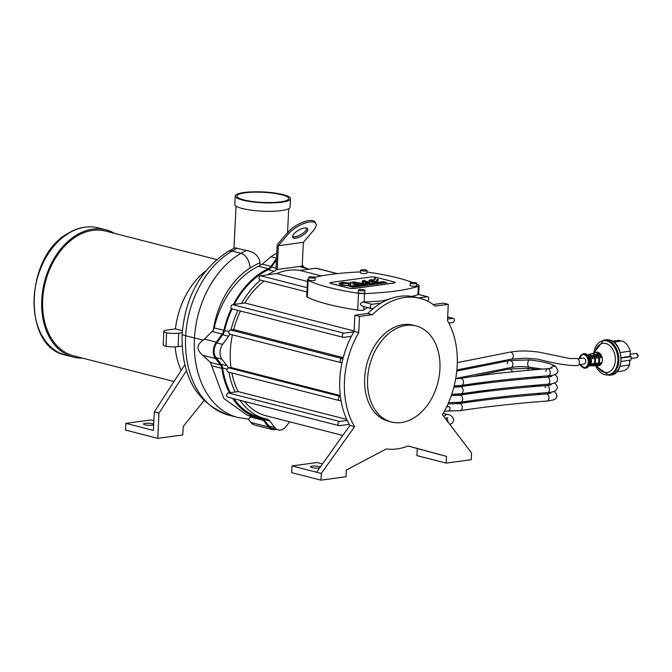 <?xml version="1.0" encoding="UTF-8"?>
<svg xmlns="http://www.w3.org/2000/svg" width="672" height="672" viewBox="0 0 672 672"><rect width="100%" height="100%" fill="white"/><g stroke="black" fill="none" stroke-linecap="round" stroke-linejoin="round"><path stroke-width="1.01" d="M288.439 233.856A17.17 6.544 -30.1 0 1 303.887 223.516A17.17 6.544 -30.1 0 1 315.823 223.549A17.17 6.544 -30.1 0 1 313.48 230.437L303.366 242.306L302.207 266.078L277.166 269.489L278.326 245.717L288.439 233.856L287.641 232.478L277.183 244.751L275.99 269.195L277.166 269.489M278.326 245.717L303.366 242.306M306.415 232.243A8.585 3.276 -30.1 0 1 298.687 237.409A8.585 3.276 -30.1 0 1 292.723 237.392A8.585 3.276 -30.1 0 1 298.511 230.261A8.585 3.276 -30.1 0 1 307.583 228.791A8.585 3.276 -30.1 0 1 306.415 232.243M315.823 223.549L315.025 222.172A17.17 6.544 149.9 0 0 303.097 222.146A17.17 6.544 149.9 0 0 287.641 232.478M371.112 284.256L372.322 284.088L371.431 283.702L369.382 283.979L371.104 284.34L369.382 283.979M371.96 284.222L371.23 284.105M394.069 281.921L376.135 277.326A3.864 0.756 2.8 0 0 370.684 277.032L331.237 282.408A3.864 0.756 2.8 0 0 330.019 282.895A3.864 0.756 2.8 0 0 331.061 283.466L348.995 288.07A3.864 0.756 2.8 0 0 354.446 288.355L393.893 282.979A3.864 0.756 2.8 0 0 395.111 282.492A3.864 0.756 2.8 0 0 394.069 281.921M374.203 278.922L375.136 278.023L375.572 279.006L374.203 278.922L375.136 278.074M378.109 280.048L376.748 279.964L377.681 279.056L378.109 280.048L377.681 279.115L376.74 280.048M376.748 279.964L377.681 279.056M374.632 280.3L371.952 281.417L374.8 281.854L376.79 280.762L377.924 280.854L375.631 282.064L370.07 281.677L368.76 280.644L370.717 279.594L374.632 280.258M352.985 287.162L349.339 286.23L383.048 281.635L386.694 282.568L352.985 287.162M364.602 280.409C363.124 280.459 363.989 280.837 367.206 281.534L369.634 282.559L364.862 283.055L364.804 282.61L367.601 282.87C368.659 282.811 368.046 282.458 365.761 281.803L363.392 281.081L363.468 283.399L359.503 283.651L356.706 284.584L352.901 284.021L356.093 282.45L354.22 282.114L349.532 283.298L350.977 284.609L348.499 285.76L341.015 285.029L339.562 284.273L339.326 283.164L342.569 282.29L348.944 283.072L353.665 281.896L360.864 283.256L362.51 282.979L362.359 280.888L363.938 280.619M367.592 282.954L364.804 282.694M369.625 282.601L367.206 281.618C363.955 280.904 363.09 280.535 364.602 280.493M364.182 280.274L362.25 281.341M362.51 283.063L360.864 283.34L353.657 281.98L348.944 283.072M348.944 283.156L339.133 283.609M386.694 282.652L383.048 281.719L349.6 286.28M377.924 280.938L374.8 281.854M374.791 281.938L371.952 281.417M374.438 280.048L370.717 279.678L368.76 280.686M377.681 279.14L377.042 279.468M375.648 278.334L375.136 278.107L374.195 279.006M375.136 278.107L374.497 278.426M395.102 282.534A3.864 0.756 -177.2 0 1 395.111 282.576A3.864 0.756 -177.2 0 1 393.884 283.063L354.438 288.439A3.864 0.756 -177.2 0 1 348.986 288.154L331.052 283.55A3.864 0.756 -177.2 0 1 330.011 282.979A3.864 0.756 -177.2 0 1 330.019 282.937M363.611 283.013L363.334 281.408M356.084 282.492L352.783 283.878M350.977 284.651L349.532 283.298M378.109 280.132L378.193 279.376M370.776 280.51L371.238 281.106L372.775 279.888L371.465 279.804L371.23 281.19L370.776 280.468M372.775 279.972L371.23 281.19M342.913 284.844L347.735 285.575L349.104 284.861L347.651 283.5L343.879 283.307L347.113 283.256L342.384 282.576L341.015 283.34L342.905 284.928L341.015 283.382M347.113 283.256L343.963 283.324M349.104 284.903L347.726 285.659L342.905 284.928M361.763 285.524L360.091 285.239M356.807 286.205L355.505 285.869M377.328 283.408L375.22 283.181M355.051 286.348L352.918 286.222L355.051 286.348M355.387 286.398L352.918 286.222M380.411 282.988L377.899 282.82M379.663 282.87L379.201 283.013M379.226 282.736L378.706 282.887M357.664 285.575L359.503 285.835L357.664 285.575M359.083 285.894L359.503 285.835M359.083 285.978L357.286 285.625M367.248 284.701L365.467 284.508M366.66 284.768L366.03 284.642M366.156 284.668L365.702 284.651M374.338 283.626L373.649 283.517L374.338 283.626M374.27 283.819L373.128 283.466M383.158 282.61L382.309 282.484M382.192 282.744L380.528 282.458M362.384 284.928L364.619 285.138L362.384 284.928M364.619 285.138L363.359 285.197M363.3 285.398L361.998 284.987M357.521 284.138L358.512 283.567L357.193 282.475L355.219 283.97L357.512 284.222L354.85 283.744M358.504 283.651L357.512 284.222M308.624 279.09A109.225 21.344 2.8 0 0 308.356 279.182A7.048 1.378 2.8 0 0 307.583 279.762A7.048 1.378 2.8 0 0 308.154 280.35A109.225 21.344 2.8 0 0 358.52 293.252A7.048 1.378 2.8 0 0 364.526 293.58A109.225 21.344 2.8 0 0 418.337 286.247A7.048 1.378 2.8 0 0 419.118 285.667A7.048 1.378 2.8 0 0 418.538 285.079A109.225 21.344 2.8 0 0 416.724 284.214M412.524 282.467A109.225 21.344 2.8 0 0 368.172 272.168A7.048 1.378 2.8 0 0 366.988 272.017M360.486 271.916A109.225 21.344 2.8 0 0 314.899 277.318M416.766 283.282L416.648 285.802A3.251 0.638 -177.2 0 1 413.372 286.28A3.251 0.638 -177.2 0 1 410.155 285.482L410.281 282.962A3.251 0.638 2.8 0 0 413.498 283.752A3.251 0.638 2.8 0 0 416.766 283.282A3.251 0.638 2.8 0 0 415.892 282.794A3.251 0.638 2.8 0 0 412.348 282.475A3.251 0.638 2.8 0 0 410.281 282.962M315.202 277.603L315.084 280.132A3.251 0.638 -177.2 0 1 311.808 280.602A3.251 0.638 -177.2 0 1 308.591 279.812L308.717 277.292A3.251 0.638 2.8 0 0 311.926 278.082A3.251 0.638 2.8 0 0 315.202 277.603A3.251 0.638 2.8 0 0 314.328 277.124A3.251 0.638 2.8 0 0 310.783 276.797A3.251 0.638 2.8 0 0 308.717 277.292M364.913 290.346L364.787 292.866A3.251 0.638 -177.2 0 1 361.511 293.345A3.251 0.638 -177.2 0 1 358.302 292.555L358.428 290.027A3.251 0.638 2.8 0 0 361.637 290.825A3.251 0.638 2.8 0 0 364.913 290.346A3.251 0.638 2.8 0 0 364.039 289.867A3.251 0.638 2.8 0 0 360.494 289.54A3.251 0.638 2.8 0 0 358.428 290.027M367.063 270.539L366.937 273.059A3.251 0.638 -177.2 0 1 363.661 273.538A3.251 0.638 -177.2 0 1 360.452 272.748L360.57 270.22A3.251 0.638 2.8 0 0 363.787 271.018A3.251 0.638 2.8 0 0 367.063 270.539A3.251 0.638 2.8 0 0 366.19 270.06A3.251 0.638 2.8 0 0 362.636 269.732A3.251 0.638 2.8 0 0 360.57 270.22M163.834 331.33L163.178 344.786A10.298 2.016 2.8 0 0 165.95 346.315A10.298 2.016 2.8 0 0 178.122 346.618L178.777 333.161A10.298 2.016 -177.2 0 1 166.614 332.858A10.298 2.016 -177.2 0 1 163.834 331.33A10.298 2.016 -177.2 0 1 167.093 330.036L175.434 328.894A68.687 48.737 -75.6 0 1 205.792 270.858M181.171 370.423A68.687 48.737 -75.6 0 1 175.148 346.853M165.95 346.315L166.614 332.858M182.112 346.072L178.122 346.618M178.777 333.161L182.213 332.69M281.744 194.779A25.889 5.057 -177.2 0 1 288.725 198.618A25.889 5.057 -177.2 0 1 262.618 202.406A25.889 5.057 -177.2 0 1 237.014 196.09A25.889 5.057 -177.2 0 1 253.487 192.192A25.889 5.057 -177.2 0 1 281.744 194.779M290.522 198.702L290.111 207.119A27.686 5.41 -177.2 0 1 262.189 211.168A27.686 5.41 -177.2 0 1 234.805 204.414L235.217 195.997A27.686 5.41 -177.2 0 1 252.832 191.831A27.686 5.41 -177.2 0 1 283.063 194.603A27.686 5.41 -177.2 0 1 290.522 198.702A27.686 5.41 -177.2 0 1 262.601 202.759A27.686 5.41 -177.2 0 1 235.217 195.997M446.611 406.904L448.535 406.636A2.15 1.52 -75.6 0 1 448.972 406.661A2.15 1.52 -75.6 0 1 449.971 408.828A2.15 1.52 -75.6 0 1 448.333 410.844L444.293 411.398M292.547 236.578A8.585 3.276 149.9 0 0 305.617 230.866A8.585 3.276 149.9 0 0 306.961 228.236M153.88 420.697L150.906 419.941L125.857 423.352L153.401 430.408L154.308 411.911L158.995 413.112L157.76 438.337L182.801 434.927L183.212 426.518L203.96 400.646M153.678 424.704A5.149 1.008 -177.2 0 1 148.1 425.25A5.149 1.008 -177.2 0 1 143.489 424.024A5.149 1.008 -177.2 0 1 146.765 423.242A5.149 1.008 -177.2 0 1 152.393 423.763A5.149 1.008 -177.2 0 1 153.695 424.334M157.76 438.337L125.53 430.08L125.857 423.352M186.446 370.717L158.995 413.112M184.808 364.812L154.308 411.911M182.372 330.674L175.434 328.894M276.78 253.075L270.925 256.721L262.307 264.155L259.888 265.381L260.022 262.685C258.846 255.788 254.234 251.723 246.196 250.48L234.973 247.792L227.732 251.63A12.877 8.434 75.2 0 1 227.732 251.63A12.877 8.434 75.2 0 1 232.126 251.068A141.389 100.33 -75.6 0 1 237.409 248.22M229.135 415.254A90.426 64.168 -75.6 0 1 185.69 335.74L194.477 337.999A90.426 64.168 -75.6 0 0 237.938 417.514L229.135 415.254C196.972 403.528 181.289 376.664 182.104 334.664L185.69 335.74A85.907 60.959 -75.6 0 1 232.126 251.068L240.912 253.327A12.877 8.434 75.2 0 1 249.992 268.01A128.881 91.451 -75.6 0 1 260.022 262.685M259.888 265.381A7.753 5.502 -75.6 0 1 258.552 266.246A78.935 56.011 104.4 0 0 214.166 327.869A7.753 5.502 -75.6 0 1 213.251 330.364A73.424 52.097 -75.6 0 1 249.992 268.01M213.251 330.364L203.364 340.108C196.442 344.702 196.241 349.742 202.742 355.236L210.454 362.485L223.784 398.412L247.279 415.237L258.997 418.236A78.935 56.011 -75.6 0 1 232.663 398.412M249.026 415.64L250.673 417.06L248.598 419.093L237.922 417.505M229.396 392.792A78.935 56.011 -75.6 0 1 221.861 368.382A7.753 5.502 104.4 0 0 220.542 365.072L215.426 358.487A11.659 8.274 -75.6 0 1 216.308 342.174L204.666 339.192M216.308 342.174L222.172 334.06A7.753 5.502 104.4 0 0 223.835 330.347A78.935 56.011 -75.6 0 1 231.395 308.465M275.898 429.324A12.323 8.744 -75.6 0 1 272.135 429.492A12.323 8.744 -75.6 0 1 268.414 426.938L263.298 420.294A7.753 5.502 104.4 0 0 260.954 418.69A7.753 5.502 104.4 0 0 260.778 418.648A78.935 56.011 -75.6 0 1 258.997 418.236M272.135 429.492L254.562 424.99A12.323 8.744 -75.6 0 1 250.832 422.436L248.245 419.076M276.662 269.363A8.845 6.275 -75.6 0 1 274.226 271.236A77.843 55.238 104.4 0 0 267.767 274.789L276.679 273.571A74.693 53.004 -75.6 0 1 299.905 270.413L308.406 269.254A78.456 55.667 104.4 0 0 304.013 267.842A78.456 55.667 104.4 0 0 302.24 267.431A8.232 5.838 -75.6 0 1 302.047 267.389A8.232 5.838 -75.6 0 1 300.174 266.356M276.436 260.114L271.463 267.036A8.845 6.275 -75.6 0 1 268.363 269.732A77.843 55.238 104.4 0 0 234.301 304.408M237.938 310.355A77.843 55.238 104.4 0 0 230.958 329.927L233.654 329.566A74.693 53.004 -75.6 0 1 240.492 311.01M260.56 280.09A77.843 55.238 104.4 0 0 241.534 303.425L244.852 302.971A74.693 53.004 -75.6 0 1 264.096 280.997M232.084 308.851A77.843 55.238 104.4 0 0 224.591 330.498A8.845 6.275 -75.6 0 1 222.692 334.74L216.779 342.93A10.643 7.552 104.4 0 0 215.998 357.622L221.147 364.232A8.845 6.275 -75.6 0 1 222.65 368.012A77.843 55.238 104.4 0 0 230.37 392.666M341.233 362.704A2.15 1.52 -75.6 0 1 340.225 360.545A2.15 1.52 -75.6 0 1 341.863 358.52L343.039 358.361A77.272 54.827 104.4 0 0 342.023 362.678L341.662 362.729A2.15 1.52 -75.6 0 1 341.233 362.704L229.883 334.169A2.15 1.52 -75.6 0 1 229.757 334.127A8.845 6.275 -75.6 0 1 228.556 336.244L222.642 344.425A10.643 7.552 104.4 0 0 221.861 359.125L215.998 357.622M221.861 359.125L227.002 365.736A8.845 6.275 -75.6 0 1 228.169 368.012A2.15 1.52 -75.6 0 1 228.673 367.836L230.966 367.517A74.693 53.004 -75.6 0 1 232.411 334.816M239.929 400.277A77.843 55.238 104.4 0 0 265.121 418.681A77.843 55.238 104.4 0 0 266.885 419.093A8.845 6.275 -75.6 0 1 267.086 419.135A8.845 6.275 -75.6 0 1 269.758 420.966L274.873 427.61A11.231 7.963 104.4 0 0 278.267 429.937A11.231 7.963 104.4 0 0 286.482 426.031L289.523 421.798M228.942 372.246A77.843 55.238 104.4 0 0 235.15 392.011L238.165 391.6A74.693 53.004 -75.6 0 1 231.857 372.994M234.066 398.773A77.843 55.238 104.4 0 0 259.266 417.178L265.121 418.681M261.836 417.841A8.845 6.275 -75.6 0 1 263.894 419.462L269.018 426.107A11.231 7.963 104.4 0 0 272.412 428.434L278.267 429.937M233.335 304.542A78.935 56.011 -75.6 0 1 268.22 268.724A7.753 5.502 104.4 0 0 270.934 266.364L276.511 258.594M301.434 266.188A79.548 56.448 -75.6 0 1 307.978 269.086M342.796 435.448L266.255 415.834A74.693 53.004 -75.6 0 1 244.541 401.461M229.757 334.127A2.15 1.52 -75.6 0 1 228.9 331.909A2.15 1.52 -75.6 0 1 230.521 329.986L230.958 329.927M343.316 337.361A2.15 1.52 -75.6 0 1 342.308 335.194A2.15 1.52 -75.6 0 1 343.946 333.178L353.8 331.834A77.272 54.827 104.4 0 0 351.347 336.344L343.745 337.386A2.15 1.52 -75.6 0 1 343.316 337.361L231.966 308.826A2.15 1.52 -75.6 0 1 230.966 306.659A2.15 1.52 -75.6 0 1 232.604 304.643L241.534 303.425M339.377 400.554A2.15 1.52 -75.6 0 1 338.377 398.387A2.15 1.52 -75.6 0 1 340.015 396.371L340.376 396.32A77.272 54.827 104.4 0 0 340.981 400.411L339.805 400.571A2.15 1.52 -75.6 0 1 339.377 400.554L228.035 372.011A2.15 1.52 -75.6 0 1 227.002 370.196A2.15 1.52 -75.6 0 1 228.169 368.012M306.986 291.984L259.988 279.947A2.15 1.52 -75.6 0 1 258.989 277.78A2.15 1.52 -75.6 0 1 260.627 275.764L267.767 274.789M338.99 425.662A2.15 1.52 -75.6 0 1 337.991 423.503A2.15 1.52 -75.6 0 1 339.629 421.478L347.231 420.445A77.272 54.827 104.4 0 0 349.272 424.343L339.427 425.687A2.15 1.52 -75.6 0 1 338.99 425.662L227.648 397.127A2.15 1.52 -75.6 0 1 226.649 394.968A2.15 1.52 -75.6 0 1 228.287 392.944L235.15 392.011M308.406 269.254L315.958 268.22A2.15 1.52 -75.6 0 1 316.386 268.246L337.302 273.605M367.769 307.566L362.712 310.414A7.048 1.378 -177.2 0 1 357.706 310.078A109.225 21.344 -177.2 0 1 307.339 297.167A7.048 1.378 -177.2 0 1 306.76 296.579L307.583 279.762M418.454 297.965L427.308 296.755A2.15 1.52 -75.6 0 1 427.736 296.78L418.362 294.462A7.048 1.378 -177.2 0 1 417.925 294.655A109.225 21.344 -177.2 0 1 411.76 296.428M390.121 298.763L382.998 300.821A109.225 21.344 -177.2 0 1 364.115 301.988A7.048 1.378 -177.2 0 1 363.031 302.005C359.486 303.299 359.419 304.702 362.83 306.214M427.736 296.78A2.15 1.52 -75.6 0 1 428.744 298.906A2.15 1.52 -75.6 0 1 427.148 300.955M384.493 301.207L382.998 300.821M371.969 304.298L381.116 303.055A77.272 54.827 104.4 0 0 373.615 308.246L371.767 308.507A2.15 1.52 -75.6 0 1 371.33 308.482A2.15 1.52 -75.6 0 1 370.331 306.314A2.15 1.52 -75.6 0 1 371.969 304.298L363.031 302.005M447.552 319.057L452.861 318.335A2.15 1.52 -75.6 0 1 453.289 318.36A2.15 1.52 -75.6 0 1 454.289 320.519A2.15 1.52 -75.6 0 1 452.651 322.543L448.879 323.056M340.284 395.539L230.966 367.517M346.752 419.429L238.165 391.6M321.401 275.915L299.905 270.413M307.499 281.476L276.679 273.571M354.068 330.96L244.852 302.971M343.224 357.647L233.654 329.566M448.274 304.324L435.313 306.088A77.272 54.827 104.4 0 0 420.008 298.36A77.272 54.827 104.4 0 0 372.498 314.656L359.528 316.42L358.739 332.615A77.272 54.827 104.4 0 0 354.606 426.644L321.3 473.441L320.964 480.169L346.013 476.75L346.34 470.022L386.282 448.955A77.272 54.827 104.4 0 0 408.106 445.981L446.519 456.372L446.183 463.1L471.232 459.69L471.559 452.962L442.411 414.674A77.272 54.827 104.4 0 0 447.485 320.519L448.274 304.324L443.587 303.122L433.238 304.534M420.008 298.36L415.321 297.158A77.272 54.827 104.4 0 0 381.116 303.055M373.615 308.246A77.272 54.827 104.4 0 0 367.802 313.454L354.841 315.218L354.052 331.414A77.272 54.827 104.4 0 0 353.8 331.834M351.347 336.344A77.272 54.827 104.4 0 0 343.039 358.361M342.023 362.678A77.272 54.827 104.4 0 0 340.376 396.32M340.981 400.411A77.272 54.827 104.4 0 0 347.231 420.445M408.005 446.023L446.519 456.372M349.272 424.343A77.272 54.827 104.4 0 0 349.919 425.443L316.613 472.24L291.992 465.931L317.041 462.512L322.526 463.924M439.925 369.037A49.594 35.188 104.4 0 0 416.069 325.92A49.594 35.188 104.4 0 0 369.667 365.232A49.594 35.188 104.4 0 0 391.448 422.008A49.594 35.188 104.4 0 0 439.925 369.037M391.448 422.008L388.517 421.252A49.594 35.188 -75.6 0 1 366.744 364.476A49.594 35.188 -75.6 0 1 413.137 325.172L416.069 325.92M320.401 466.914A5.149 1.008 2.8 0 0 314.664 466.04A5.149 1.008 2.8 0 0 310.506 466.822A5.149 1.008 2.8 0 0 311.892 467.586A5.149 1.008 2.8 0 0 319.704 467.888M320.964 480.169L291.665 472.66L291.992 465.931M418.076 448.745L441.823 455.171M446.183 463.1L416.884 455.591L417.211 448.862M367.802 313.454L372.498 314.656M354.052 331.414L358.739 332.615M349.919 425.443L354.606 426.644M316.613 472.24L321.3 473.441M354.841 315.218L359.528 316.42M114.534 233.369A65.68 46.603 104.4 0 0 105.958 229.841A65.68 46.603 104.4 0 0 76.717 234.948A65.68 46.603 104.4 0 0 41.681 301.837A65.68 46.603 104.4 0 0 73.349 357.084A65.68 46.603 104.4 0 0 82.564 358.117M216.695 259.552L105.638 231.092A64.394 45.688 104.4 0 0 76.969 236.09A64.394 45.688 104.4 0 0 42.622 301.678A64.394 45.688 104.4 0 0 73.668 355.841L173.972 381.545M448.333 422.461L447.518 419.74L445.208 418.345M509.729 352.187C522.606 350.104 530.267 351.145 538.591 352.052L569.671 358.52L576.408 358.487A3.562 2.478 81.7 0 1 579.424 362.62A3.562 2.478 81.7 0 1 577.441 365.534C568.764 365.862 555.5 363.72 537.634 359.117L525.689 358.168L511.35 359.125A3.562 2.713 76.9 0 0 513.299 356.227A3.562 2.713 76.9 0 0 513.299 356.219A3.562 2.713 76.9 0 0 509.729 352.187L457.279 362.628M613.771 342.166L622.222 340.931A15.456 10.744 81.7 0 1 630.252 351.112L620.256 352.565M621.046 361.452L630.974 360.007A15.456 10.744 81.7 0 0 631.134 356.639L630 356.362L630.252 351.112M616.854 371.792L622.516 370.969A15.456 10.744 81.7 0 0 629.58 364.98L629.815 360.175M612.385 341.216L618.047 340.385A15.456 10.744 81.7 0 1 619.811 340.334L612.662 341.384M619.769 341.284L619.811 340.334M578.676 364.787L584.077 364.006A3.007 2.092 -98.3 0 0 585.707 360.73A3.007 2.092 -98.3 0 0 583.212 358.058L577.811 358.848M600.508 357.428L601.406 357.647L600.583 357.731A6.653 4.628 -98.3 0 0 594.72 352.724L591.889 353.598A6.199 4.309 -98.3 0 0 591.536 353.724M601.406 357.647A6.762 4.704 -98.3 0 0 595.426 352.506A6.762 4.704 -98.3 0 0 595.073 352.64M589.117 365.761L589.226 365.761A5.519 3.839 -98.3 0 0 592.133 363.636A1540.888 301.098 2.8 0 0 592.956 363.552A5.628 3.914 -98.3 0 1 589.966 365.761L592.931 365.786A6.082 4.234 -98.3 0 0 596.24 363.208L597.064 363.124A6.199 4.309 -98.3 0 1 593.67 365.795L596.627 365.812A6.653 4.628 -98.3 0 0 600.34 362.779L601.154 362.695A6.762 4.704 -98.3 0 1 597.374 365.82L598.676 365.77M596.4 357.857L597.307 358.075A6.199 4.309 -98.3 0 0 591.889 353.598M597.307 358.075L596.484 358.159A6.082 4.234 -98.3 0 0 591.175 353.816L588.344 354.682A5.628 3.914 -98.3 0 0 587.992 354.816M592.276 358.277L593.2 358.504A5.628 3.914 -98.3 0 0 588.344 354.682M593.2 358.504A1540.888 301.098 -177.2 0 1 592.376 358.588A5.519 3.839 -98.3 0 0 587.639 354.9L587.538 354.934M595.854 365.618A6.367 4.427 -98.3 0 0 598.794 360.562A6.367 4.427 -98.3 0 0 596.417 354.203L597.156 353.976A6.485 4.502 -98.3 0 1 599.609 360.478A6.485 4.502 -98.3 0 1 596.585 365.627L595.854 365.618M592.225 365.543A5.804 4.032 -98.3 0 0 594.737 360.998A5.804 4.032 -98.3 0 0 592.721 355.354A1856.03 1283.915 -76.2 0 1 593.46 355.127A5.914 4.116 -98.3 0 1 595.543 360.914A5.914 4.116 -98.3 0 1 592.948 365.56A1856.03 1283.915 -76.2 0 1 592.225 365.543M589.739 364.409A5.233 3.637 -98.3 0 0 589.025 356.513A1260.034 871.634 -76.2 0 1 589.764 356.286L589.705 357.437M589.319 365.4L589.319 365.467A5.351 3.721 -98.3 0 0 591.486 361.351A5.351 3.721 -98.3 0 0 589.764 356.286M593.544 353.094L592.805 353.321M593.41 356.168L593.46 355.127M592.948 365.56L592.973 365.081M597.106 354.942L597.156 353.976M629.58 364.98L619.996 366.374M631.134 356.639L621.13 358.1M630 356.362L621.104 357.664M203.364 340.108L194.477 337.999A85.907 60.959 -75.6 0 1 240.912 253.327A141.389 100.33 -75.6 0 1 246.196 250.48M222.172 334.06L212.486 331.582M215.426 358.487L202.742 355.236M220.542 365.072L210.454 362.485M221.861 368.382L211.94 365.837M263.298 420.294L250.673 417.06M268.414 426.938L250.832 422.436M276.041 268.212L271.463 267.036M274.226 271.236L268.363 269.732M228.967 331.624L224.591 330.498M228.556 336.244L222.692 334.74M222.642 344.425L216.779 342.93M227.002 365.736L221.147 364.232M227.212 369.18L222.65 368.012M269.758 420.966L263.894 419.462M274.873 427.61L269.018 426.107M223.835 330.347L214.166 327.869M268.22 268.724L258.552 266.246M270.934 266.364L262.307 264.155M276.528 258.157L270.925 256.721M307.339 297.167L308.154 280.35M363.728 309.851L363.896 306.575M417.925 294.655L418.337 286.247M364.115 301.988L364.526 293.58M357.706 310.078L358.52 293.252M427.308 296.755L418.362 294.462M340.015 396.371L228.673 367.836M339.629 421.478L228.287 392.944M448.535 406.636L446.93 406.224M452.861 318.335L447.653 316.999M337.067 273.63L315.958 268.22M307.196 287.7L260.627 275.764M343.946 333.178L232.604 304.643M341.863 358.52L230.521 329.986M98.339 227.892C88.452 225.481 78.523 227.203 68.552 233.05C24.629 255.822 21.916 347.172 65.73 355.135A65.68 46.603 -75.6 0 1 34.062 299.888A65.68 46.603 -75.6 0 1 69.098 232.991A65.68 46.603 -75.6 0 1 98.339 227.892L105.958 229.841M443.15 413.414L446.687 414.296L443.722 416.396M455.683 378.756L460.219 378.386A3.562 2.747 81.3 0 1 463.504 382.662A3.562 2.747 81.3 0 1 461.303 385.426L461.303 385.426C487.15 381.461 516.13 378.26 548.243 375.816L548.243 375.816C554.4 375.656 557.651 373.976 557.987 370.784L555.643 366.358C550.544 363.342 541.699 361.183 529.108 359.89L509.326 360.595A3.562 2.713 -103.1 0 0 507.377 363.863M545.773 371.44A3.562 2.209 85.7 0 1 547.705 368.71L547.705 368.71A3.562 2.209 85.7 0 1 550.166 373.078A3.562 2.209 85.7 0 1 548.243 375.816M550.477 368.382L552.535 366.122L555.61 366.341M542.279 369.13L528.368 366.979L527.646 364.048A3.562 1.075 -84.1 0 1 527.663 363.762L528.209 360.982L529.108 359.89M528.385 366.979C522.421 366.803 521.976 365.896 510.938 367.534L510.938 367.534A3.562 2.713 -103.1 0 0 512.887 364.266A3.562 2.713 -103.1 0 0 509.326 360.595L456.758 371.062M453.844 387.206L459.808 386.795A3.562 2.747 81.3 0 1 463.033 391.432A3.562 2.747 81.3 0 1 460.891 393.834L460.891 393.834C486.738 389.869 515.718 386.669 547.831 384.224L547.831 384.224C553.997 383.905 557.222 382.368 557.508 379.621L557.231 376.967L555.232 374.774M459.808 386.795C485.864 382.796 515.029 379.571 547.294 377.118L547.294 377.118A3.562 2.209 85.7 0 1 549.704 381.847A3.562 2.209 85.7 0 1 547.831 384.224M550.066 376.79L550.763 375.547M527.503 370.381L528.696 368.298L508.914 369.004L472.576 376.58M512.35 371.834A3.562 2.713 -103.1 0 0 508.914 369.004M451.29 395.606L459.396 395.203A3.562 2.747 81.3 0 1 462.034 396.631A3.562 2.747 81.3 0 1 462.538 400.184A3.562 2.747 81.3 0 1 460.48 402.242L460.48 402.242C486.326 398.278 515.306 395.077 547.42 392.633L547.42 392.633C553.568 392.188 556.752 390.793 556.97 388.45C557.861 387.324 557.13 385.56 554.786 383.158L554.442 382.939M545.076 387.568A3.562 2.209 85.7 0 1 546.882 385.526L546.882 385.526A3.562 2.209 85.7 0 1 549.226 390.592A3.562 2.209 85.7 0 1 547.42 392.633M549.654 385.199L550.351 383.956M527.092 378.79L527.495 377.538M511.938 380.243A3.562 2.713 -103.1 0 0 511.493 379.084M447.997 403.922L458.984 403.612A3.562 2.747 81.3 0 1 461.714 405.191A3.562 2.747 81.3 0 1 462.017 408.92A3.562 2.747 81.3 0 1 460.068 410.659L460.068 410.659C485.915 406.694 514.895 403.486 547.008 401.041L547.008 401.041C553.291 400.378 556.416 399.118 556.399 397.27C557.483 395.808 556.811 393.91 554.375 391.566L554.408 391.591M458.984 403.612C485.041 399.613 514.206 396.396 546.47 393.935L546.47 393.935A3.562 2.209 85.7 0 1 548.554 395.674A3.562 2.209 85.7 0 1 548.722 399.328A3.562 2.209 85.7 0 1 547.008 401.041M549.242 393.607L549.94 392.364M526.68 387.198L527.083 385.946M511.526 388.651A3.562 2.713 -103.1 0 0 511.459 388.408A3.562 2.713 -103.1 0 0 511.081 387.492M637.888 355.933A2.15 1.495 81.7 0 1 636.695 357.689L638.4 355.723L636.073 353.438A2.15 1.495 81.7 0 1 637.888 355.933M595.426 352.506L596.072 352.313A6.871 4.771 81.7 0 1 597.887 352.271A6.871 4.771 81.7 0 1 602.389 359.604A6.871 4.771 81.7 0 1 598.046 365.828M596.938 365.803A14.717 10.231 -98.3 0 0 614.183 366.022A14.717 10.231 -98.3 0 0 605.724 343.484A14.717 10.231 -98.3 0 0 595.022 352.649M593.813 353.002A17.287 12.02 81.7 0 1 606.606 340.864A17.287 12.02 81.7 0 1 616.291 367.928A17.287 12.02 81.7 0 1 595.686 365.812M593.737 353.027L603.767 340.082A17.816 12.382 81.7 0 1 607.194 340.259A17.816 12.382 81.7 0 1 618.828 358.361A17.816 12.382 81.7 0 1 608.916 375.337L595.602 365.812M603.767 340.082L605.8 339.788A17.816 12.382 81.7 0 1 609.227 339.965A17.816 12.382 81.7 0 1 620.869 358.058A17.816 12.382 81.7 0 1 610.949 375.043L608.916 375.337M587.294 354.866A6.896 4.796 81.7 0 1 588.907 365.887M585.908 368.071C591.662 363.552 591.469 358.764 585.337 353.707L583.8 353.632A7.3 5.074 81.7 0 1 585.203 353.699A7.3 5.074 81.7 0 1 589.974 361.116A7.3 5.074 81.7 0 1 585.908 368.071L585.186 368.18A7.3 5.074 81.7 0 1 583.783 368.105M583.8 353.632L583.078 353.732A7.3 5.074 81.7 0 1 584.48 353.808A7.3 5.074 81.7 0 1 589.252 361.225A7.3 5.074 81.7 0 1 585.186 368.18L579.802 364.627M579.155 358.646A6.611 4.595 81.7 0 1 583.96 354.556A6.611 4.595 81.7 0 1 587.765 364.661A6.611 4.595 81.7 0 1 580.028 364.594M236.04 206.119L233.974 248.27M288.716 208.698L287.54 232.596M302.266 264.928L304.013 267.162M182.104 334.664C185.111 297.452 200.315 269.774 227.716 251.639M304.013 267.842L301.459 267.196M418.681 294.462L419.118 285.667M371.33 308.482L362.141 306.121M448.972 406.661L446.972 406.148M453.289 318.36L447.661 316.915M65.73 355.135L73.349 357.084M446.687 414.296C450.652 414.632 452.978 416.615 453.684 420.235L452.584 422.864L449.921 424.544M446.779 418.9L447.67 417.774L445.15 418.354M456.868 369.928L511.35 359.125M454.171 385.921L461.303 385.426M460.219 378.386C486.276 374.388 515.441 371.162 547.705 368.71L552.073 367.97M510.938 367.534L455.734 378.462M451.727 394.321L460.891 393.834M547.294 377.118L551.662 376.379M537.726 369.499L528.696 368.298M541.867 377.538L537.424 376.673M473.718 383.611L453.869 387.114M448.552 402.654L460.48 402.242M459.396 395.203C485.453 391.205 514.618 387.979 546.882 385.526L551.25 384.796M537.314 377.908L531.997 377.135M541.456 385.946L537.012 385.081M489.821 381.511L472.164 384.989M473.306 392.02L452.894 395.615M447.098 411.012L460.068 410.659M546.47 393.935L550.838 393.204M536.903 386.316L531.586 385.543M541.044 394.363L536.6 393.498M489.409 389.928L471.752 393.397M472.895 400.436L452.483 404.023M631.109 358.504L636.695 357.689M630.101 354.312L636.073 353.438M596.694 352.187L596.072 352.313M605.8 339.788L609.395 339.973C623.641 342.476 625.22 373.892 610.949 375.043M583.078 353.732L578.928 358.68"/></g></svg>
